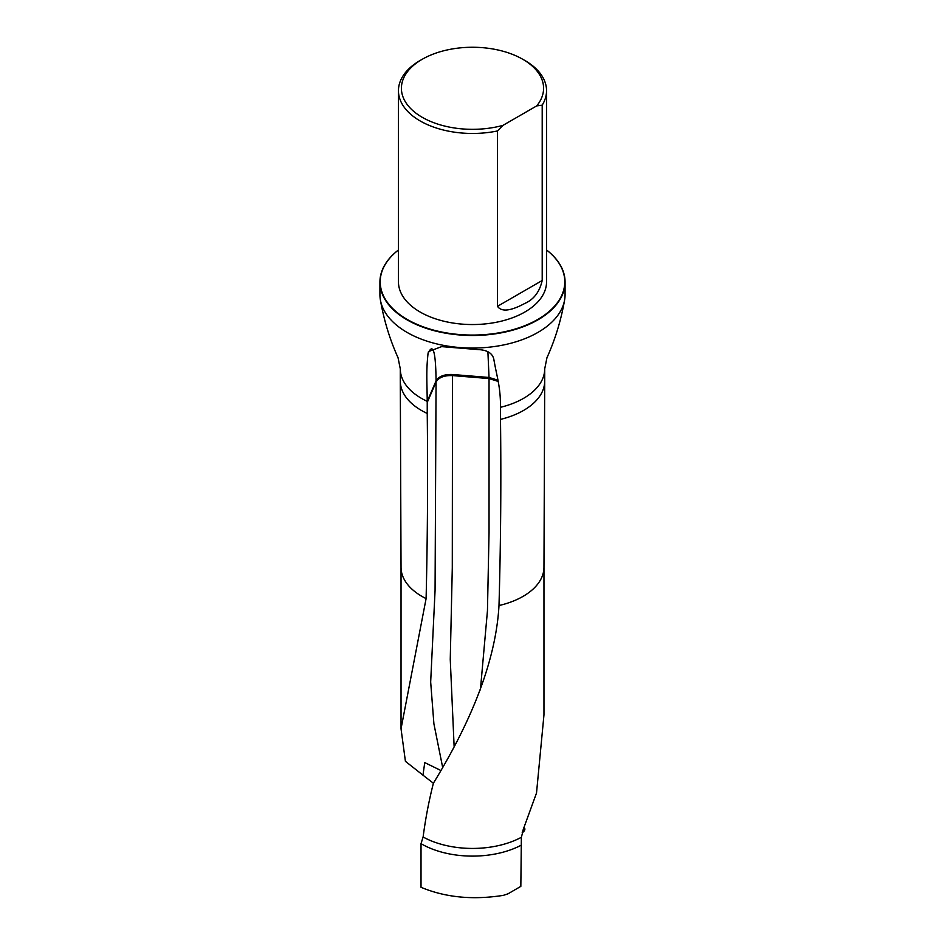 <?xml version="1.0" encoding="UTF-8"?>
<svg xmlns="http://www.w3.org/2000/svg" width="945" height="945" viewBox="0 0 945 945"><rect width="100%" height="100%" fill="white"/><g stroke="black" fill="none" stroke-linecap="round" stroke-linejoin="round"><path stroke-width="1.42" d="M442.532 766.773L433.897 723.764L430.672 682.018L435.066 590.519L436.07 380.906C435.739 351.434 433.058 342.303 428.038 353.513C426.101 371.574 426.986 380.244 427.234 401.353L427.234 413.449C427.943 475.713 427.565 537.433 426.101 598.598L401.034 728.796L405.417 761.316L422.958 775.16L424.754 762.591L440.535 770.329M379.925 282.035L379.925 294.604A92.575 53.452 0 0 0 380.386 299.919A92.575 53.452 0 0 0 472.5 348.055A92.575 53.452 0 0 0 564.614 299.919A92.575 53.452 0 0 0 565.075 294.604L565.075 282.035A92.575 53.452 180 0 1 472.5 335.487A92.575 53.452 180 0 1 379.925 282.035A92.575 53.452 180 0 1 398.447 249.964M428.038 353.513L428.463 351.599L441.646 346.626L478.194 349.591C487.018 349.981 492.203 353.064 493.751 358.84C496.905 377.327 500.555 386.21 500.507 407.295L500.496 419.391C501.252 481.159 500.755 543.21 498.995 605.532C495.298 670.997 462.046 736.273 433.389 783.24L422.958 775.16M421.021 887.296L421.021 843.661L423.112 836.998A71.466 41.261 0 0 0 521.368 837.282L520.837 886.363L508.056 893.793L503.331 895.364C472.807 900.16 445.367 897.478 421.021 887.296M433.389 783.24C428.924 800.793 425.498 818.713 423.112 836.998M498.995 605.532A71.466 41.261 0 0 0 543.966 567.307A71.466 41.261 0 0 0 543.966 567.213L543.966 714.881L536.512 793.032L524.014 827.324L521.368 837.282M421.021 843.661A72.21 41.686 0 0 0 521.238 845.184M502.976 125.366A71.088 41.037 180 0 1 414.406 111.947A71.088 41.037 180 0 1 422.238 59.275A71.088 41.037 180 0 1 522.762 59.275A71.088 41.037 180 0 1 536.725 105.887L502.976 125.366L497.495 130.953A74.053 42.749 180 0 1 420.135 120.936A74.053 42.749 180 0 1 398.447 90.708A74.053 42.749 180 0 1 420.135 60.48L422.238 59.275M522.762 59.275L524.865 60.48A74.053 42.749 180 0 1 546.553 90.708A74.053 42.749 180 0 1 542.206 105.143L542.206 280.5C539.595 291.851 533.819 299.482 524.877 303.404C517.718 307.184 503.059 314.496 497.495 306.31L497.495 130.953M536.725 105.887L542.206 105.143M546.553 90.708L546.553 281.799A74.053 42.749 180 0 1 500.838 321.288A74.053 42.749 180 0 1 420.135 312.027A74.053 42.749 180 0 1 398.447 281.799L398.447 90.708M546.553 250A92.279 53.274 180 0 1 534.504 321.253A92.279 53.274 180 0 1 410.496 321.253A92.279 53.274 180 0 1 398.447 250M546.553 249.964A92.575 53.452 180 0 1 565.075 282.035M480.403 689.862L487.455 610.718L489.037 532.756L489.037 377.468L487.892 351.729M498.145 381.402L489.037 378.555L452.501 375.59L452.289 567.851L450.257 659.397L454.12 746.29M523.695 828.151A4.146 2.209 123.2 0 0 523.79 828.127A2.374 1.264 -56.8 0 1 524.487 828.198A2.374 1.264 -56.8 0 1 524.747 829.852A2.374 1.264 -56.8 0 1 523.376 831.848L522.195 832.769L523.695 828.139M401.034 728.796L401.034 567.26A71.466 41.261 0 0 0 401.034 567.307A71.466 41.261 0 0 0 426.101 598.598M427.234 402.44L436.07 381.993C438.728 377.445 444.209 375.319 452.501 375.59L452.501 374.503C444.197 374.232 438.716 376.358 436.07 380.906L427.234 401.353A72.21 41.686 0 0 1 400.29 368.869L400.29 380.965A72.21 41.686 0 0 0 400.29 381.059A72.21 41.686 0 0 0 427.234 413.449M500.507 407.295A72.21 41.686 0 0 0 544.71 368.869L546.954 357.73C555.211 339.42 561.094 320.154 564.614 299.919M500.496 419.391A72.21 41.686 0 0 0 544.71 381.059A72.21 41.686 0 0 0 544.71 380.965L544.71 368.869M497.495 306.31L542.206 280.5M497.909 380.173L489.037 377.468L452.501 374.503M401.034 567.307L400.29 381.059M380.386 299.919C383.906 320.154 389.789 339.42 398.046 357.73L400.29 368.869M543.966 567.307L544.71 381.059M523.837 827.773L524.487 828.198"/></g></svg>
